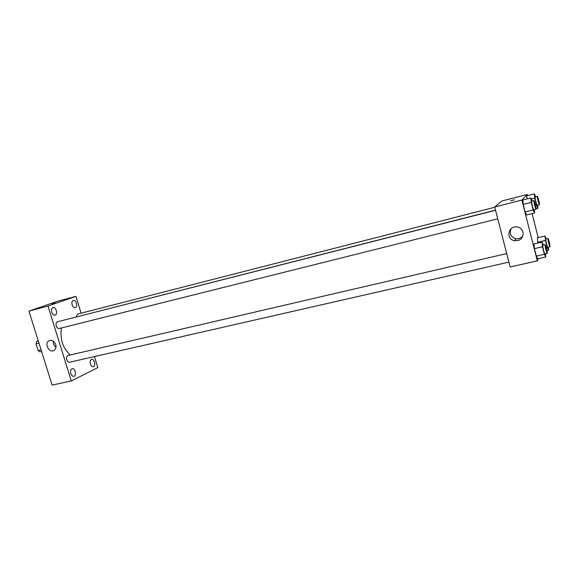 <?xml version="1.0" encoding="UTF-8"?>
<svg xmlns="http://www.w3.org/2000/svg" width="579" height="579" viewBox="0 0 579 579"><rect width="100%" height="100%" fill="white"/><g stroke="black" fill="none" stroke-linecap="round" stroke-linejoin="round"><path stroke-width="0.87" d="M40.762 349.904L38.149 350.534L36.043 343.81L36.636 341.501L38.257 340.85M38.149 350.534L39.886 351.866L41.587 351.46M38.844 343.123L36.043 343.81M38.337 341.089L36.636 341.501M41.427 350.968L38.829 342.674M94.442 356.563L97.837 367.607L71.297 380.953L52.124 385.1L28.95 311.126L57.502 301.275L75.929 296.354L81.103 313.174M51.705 312.19C52.508 314.317 53.623 315.302 55.056 315.142C58.168 314.52 56.011 306.581 52.993 307.558C51.56 308.216 51.133 309.758 51.705 312.19M70.783 373.593C71.499 375.532 72.505 376.444 73.808 376.321C76.898 375.829 75.212 367.824 72.201 368.685C70.674 369.366 70.197 370.994 70.783 373.593M90.367 364.025C91.048 365.906 92.003 366.797 93.226 366.688C96.092 366.225 94.428 358.531 91.634 359.342C90.223 359.979 89.803 361.535 90.367 364.025M72.122 304.815C72.889 306.877 73.931 307.833 75.27 307.688C78.158 307.116 76.073 299.466 73.28 300.385C71.955 301 71.572 302.477 72.122 304.815M71.297 380.953L48.006 306.067L28.95 311.126M55.736 344.621C56.395 347.183 55.852 349.101 54.122 350.382C49.396 353.631 43.852 343.456 48.925 340.843C51.886 339.764 54.158 341.024 55.736 344.621M55.975 347.299C54.021 345.757 53.152 343.752 53.377 341.284M48.006 306.067L75.929 296.354M52.11 303.852L54.991 303.012M495.566 210.278L57.444 321.772C56.149 322.358 55.758 323.748 56.272 325.934C56.959 327.786 57.929 328.648 59.174 328.51L59.348 328.459M494.784 207.253L77.528 314.093L76.247 316.865M506.705 253.58L67.765 355.564C66.607 356.309 66.281 357.713 66.78 359.776C67.432 361.535 68.344 362.36 69.531 362.244L508.898 262.099M495.523 210.134L67.461 319.224M61.432 327.946C59.847 339.164 62.814 348.16 70.341 354.934M538.347 258.661L537.326 260.861L510.157 266.984L494.719 207.007L501.732 201.043L527.245 194.457L527.549 195.659M532.101 213.608L538.188 237.629M534.308 209.699L534.627 212.978L526.637 214.961L525.102 211.936L523.184 204.394L522.83 199.979L530.813 197.931L532.253 200.942M548.248 247.175L548.588 250.237L547.285 247.617L545.476 240.459L537.797 242.254L537.37 237.824L544.998 236.022L546.344 238.859M537.326 260.861L521.874 200.052L527.245 194.457M526.738 195.868L526.999 198.908L526.738 195.868L534.359 193.9L535.698 196.78M545.418 253.776L545.758 256.982L537.775 258.791L536.328 256.121L534.431 248.644L534.004 243.954L541.987 242.087L543.435 245.055M521.874 200.052L494.719 207.007M517.684 240.582L514.637 240.683C505.684 239.511 507.884 225.629 516.866 226.932C524.668 227.417 525.348 239.149 517.684 240.582M510.591 200.775L514.442 199.777M522.649 236.579L518.987 238.686L515.99 238.787C510.801 237.064 509.151 233.728 511.04 228.777M545.758 256.982L544.376 254.29L542.472 246.784L541.987 242.087M545.129 244.664L542.834 245.192C542.219 245.105 544.405 254.239 544.919 253.892L547.256 253.32C547.654 252.719 545.584 244.324 545.129 244.664C544.528 244.57 546.714 253.711 547.213 253.37M537.775 258.791L536.328 256.121L534.431 248.644L534.004 243.954M544.376 254.29L536.328 256.121M542.472 246.784L534.431 248.644M534.627 212.978L533.143 209.931L531.225 202.353L530.813 197.931M533.939 200.515C533.339 200.435 535.582 209.612 536.082 209.251L536.111 209.229C536.588 208.86 534.417 200.168 533.939 200.515L531.652 201.094C531.03 201.022 533.281 210.191 533.787 209.822L533.824 209.801M526.637 214.961L525.102 211.936L523.184 204.394L522.83 199.979M533.143 209.931L525.102 211.936M531.225 202.353L523.184 204.394M545.476 240.459L544.998 236.022M547.987 238.476L545.794 238.989C545.237 238.895 547.329 247.602 547.785 247.276L550.021 246.726C550.383 246.191 548.4 238.157 547.987 238.476C547.437 238.382 549.529 247.095 549.978 246.77M548.588 250.237L546.967 250.606M547.285 247.617L546.323 247.834M537.797 242.254L537.37 237.824M537.667 205.125L537.985 208.252L536.595 205.313L534.772 198.09L534.359 193.9M537.341 196.361C536.791 196.281 538.933 205.031 539.382 204.691L539.411 204.669C539.838 204.351 537.775 196.035 537.341 196.361L535.155 196.918C534.591 196.846 536.733 205.581 537.189 205.241L537.218 205.219M537.985 208.252L536.161 208.708M536.595 205.313L535.626 205.552M534.772 198.09L531.312 198.973M48.925 340.843L49.765 340.495M497.766 218.833L59.174 328.51M515.99 238.787L514.637 240.683M536.082 209.251L533.787 209.822M539.382 204.691L537.189 205.241"/></g></svg>

